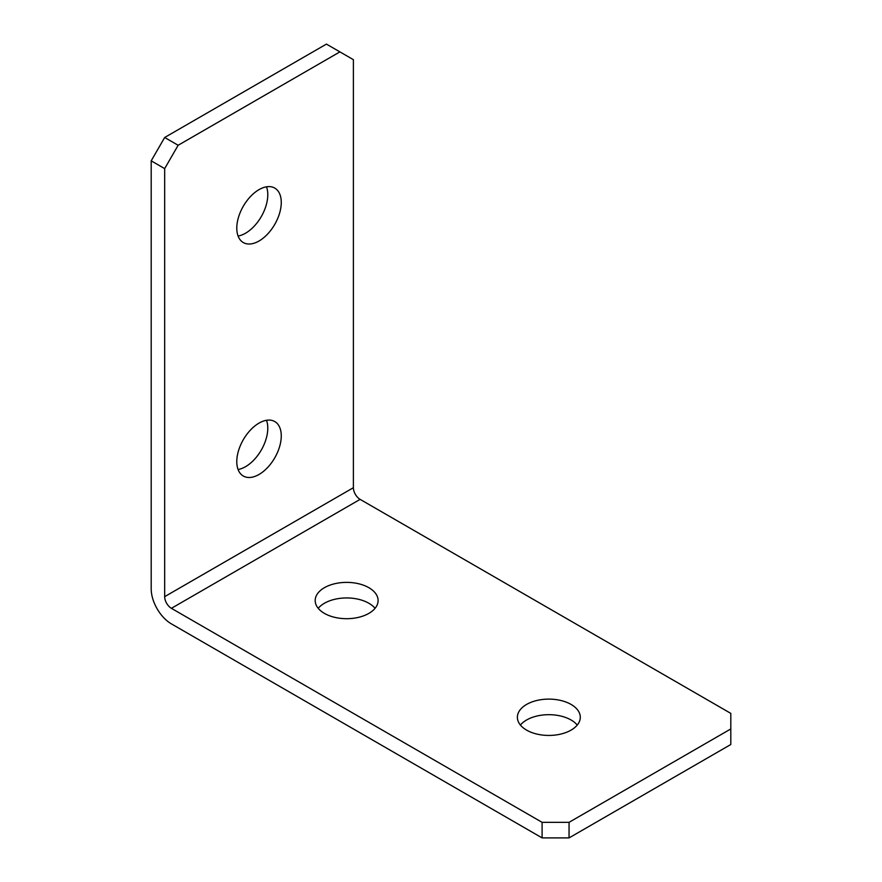 <?xml version="1.0" encoding="UTF-8"?>
<svg xmlns="http://www.w3.org/2000/svg" width="882" height="882" viewBox="0 0 882 882"><rect width="100%" height="100%" fill="white"/><g stroke="black" fill="none" stroke-linecap="round" stroke-linejoin="round"><path stroke-width="1.32" d="M259.032 474.461A31.454 18.158 120 0 0 279.572 446.744A31.454 18.158 120 0 0 274.754 421.541A31.454 18.158 120 0 0 259.032 423.106A31.454 18.158 120 0 0 238.482 450.823A31.454 18.158 120 0 0 243.3 476.026A31.454 18.158 120 0 0 259.032 474.461M238.074 469.5A31.454 18.158 120 0 0 245.549 466.688A31.454 18.158 120 0 0 266.496 420.284M259.032 240.995A31.454 18.158 120 0 0 279.572 213.279A31.454 18.158 120 0 0 274.754 188.075A31.454 18.158 120 0 0 259.032 189.63A31.454 18.158 120 0 0 238.482 217.347A31.454 18.158 120 0 0 243.3 242.55A31.454 18.158 120 0 0 259.032 240.995M238.074 236.034A31.454 18.158 120 0 0 245.549 233.212A31.454 18.158 120 0 0 266.496 186.808M368.885 587.699A31.454 18.158 0 0 0 334.609 583.763A31.454 18.158 0 0 0 315.194 600.543A31.454 18.158 0 0 0 324.4 613.376A31.454 18.158 0 0 0 358.676 617.312A31.454 18.158 0 0 0 378.102 600.543A31.454 18.158 0 0 0 368.885 587.699M318.226 608.326A31.454 18.158 180 0 1 368.885 603.266A31.454 18.158 180 0 1 375.059 608.326M571.073 704.431A31.454 18.158 0 0 0 536.796 700.495A31.454 18.158 0 0 0 517.381 717.275A31.454 18.158 0 0 0 526.598 730.12A31.454 18.158 0 0 0 560.875 734.056A31.454 18.158 0 0 0 580.29 717.275A31.454 18.158 0 0 0 571.073 704.431M520.413 725.059A31.454 18.158 180 0 1 571.073 719.999A31.454 18.158 180 0 1 577.258 725.059M171.406 608.326L542.099 822.333L569.055 822.333L730.803 728.951L730.803 713.384L360.121 499.366A9.537 5.501 60 0 1 353.384 487.702L164.669 596.651A9.537 5.501 -120 0 0 171.406 608.326L360.121 499.366M164.669 596.651L164.669 168.616L151.197 160.833L151.197 588.867A28.599 16.504 -120 0 0 171.406 623.883L542.099 837.9L542.099 822.333M569.055 822.333L569.055 837.9L730.803 744.507L730.803 728.951M569.055 837.9L542.099 837.9M151.197 160.833L164.669 137.493L178.153 145.265L339.901 51.884L353.384 59.667L353.384 487.702M164.669 137.493L326.428 44.1L339.901 51.884M178.153 145.265L164.669 168.616"/></g></svg>
